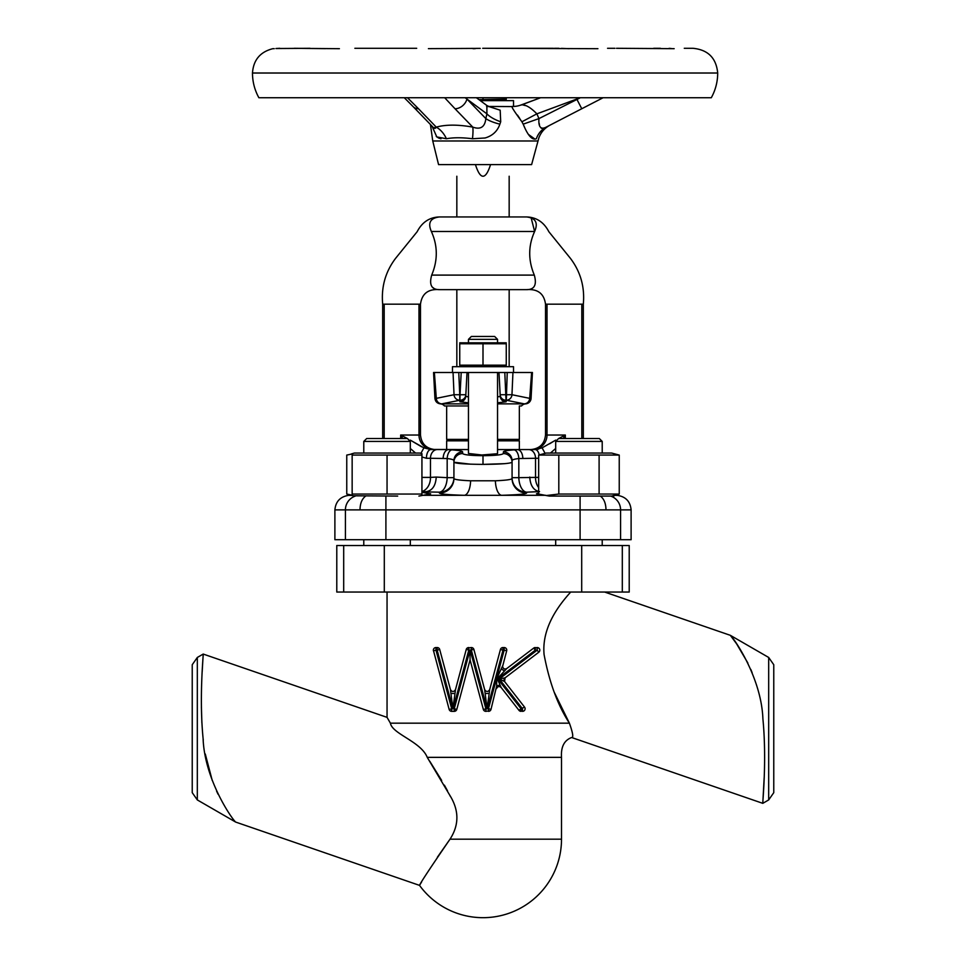 <?xml version="1.0" encoding="UTF-8"?>
<svg xmlns="http://www.w3.org/2000/svg" width="966" height="966" viewBox="0 0 966 966"><rect width="100%" height="100%" fill="white"/><g stroke="black" fill="none" stroke-linecap="round" stroke-linejoin="round"><path stroke-width="1.45" d="M197.318 799.933L197.318 657.46L192.234 664.729L192.234 792.663L197.318 799.933L235.656 822.066C231.792 818.89 204.538 779.381 203.101 738.555C198.972 696.474 203.645 652.883 203.21 654.067L387.052 717.364L390.397 723.172C392.305 734.039 420.862 741.441 427.25 757.356L449.758 795.199C459.164 810.269 459.261 824.94 450.011 839.188C430.474 867.637 420.307 883.033 419.522 885.375L421.611 881.958M570.701 592.037C561.113 602.784 541.407 626.016 544.087 654.598C549.34 682.467 557.78 705.325 569.409 723.172C572.91 733.037 573.647 737.819 571.643 737.517C564.216 740.282 560.835 746.887 561.512 757.356L427.25 757.356M504.445 671.032L506.8 668.52A2.62 2.62 0 0 1 502.598 666.431C503.177 668.858 504.578 669.547 506.8 668.52L533.715 648.077L537.193 647.546A2.62 2.62 0 0 1 538.774 652.243L505.073 677.842A2.62 2.62 0 0 0 504.59 681.537L505.073 677.842A2.62 2.62 0 0 0 504.59 681.537L524.562 707.124A2.62 2.62 0 0 1 522.497 711.35L518.984 710.348L501.185 687.55A2.62 2.62 0 0 0 496.596 688.48C497.756 686.295 499.289 685.993 501.185 687.55L500.243 685.425A2.62 1.292 -11.5 0 0 496.633 686.162L496.765 678.615L501.245 668.883L504.445 671.032L497.249 678.7L500.243 685.425M539.511 651.362L538.774 652.243L537.193 650.154L535.297 650.154L533.715 648.077A2.62 2.62 0 0 1 535.297 647.546L535.297 650.154L497.647 678.76L521.048 708.73L524.562 707.124A2.62 2.62 0 0 1 525.118 708.73M496.633 686.162L490.994 709.406L490.052 710.807L485.874 711.35A2.62 2.62 0 0 1 483.338 709.406L470.068 659.863L456.797 709.406L454.262 711.35L451.677 711.35A2.62 2.62 0 0 1 449.142 709.406L433.36 650.154A2.62 2.62 0 0 1 435.98 647.546L437.163 647.546A2.62 2.62 0 0 1 439.699 649.478L450.446 689.591C452.124 692.139 453.803 692.139 455.493 689.591L466.24 649.478L467.182 648.077L471.36 647.546A2.62 2.62 0 0 1 473.895 649.478L484.642 689.591C486.321 692.115 488.011 692.115 489.69 689.591L500.436 649.478A2.62 2.62 0 0 1 502.972 647.546L504.155 647.546A2.62 2.62 0 0 1 506.679 650.83L502.598 666.431A2.62 2.62 0 0 1 502.682 665.755L501.245 668.883M363.784 441.426L366.694 438.516L407.398 438.516L410.309 441.426L363.784 441.426L363.784 453.054M352.155 453.634L352.155 455.083L421.937 455.083L421.937 453.634L419.763 453.054L354.329 453.054L350.791 454.177M397.69 496.089L353.218 495.787M351.153 495.232L346.758 494.049L352.155 495.172L348.726 495.353L352.155 495.498L352.155 494.049L421.937 494.049L421.937 495.329M555.692 441.426L558.602 438.516L599.306 438.516L602.216 441.426L555.692 441.426L555.692 453.054M542.18 494.99L538.666 494.049L538.666 455.083L546.237 453.054L611.671 453.054L619.242 455.083L538.666 455.083L542.687 454.177M612.903 495.751L613.929 496.089L611.671 496.089L619.242 494.049L615.209 494.954M352.155 453.96L346.758 455.083L346.758 494.049M490.619 106.562L488.711 106.489L500.183 110.209L500.702 121.776L499.881 124.155C497.454 131.207 492.527 135.808 485.089 137.981L472.483 138.754C462.122 137.438 453.44 137.438 446.425 138.754L436.813 136.93L432.019 126.148M488.615 106.453L511.533 106.574M512.801 108.784L513.453 109.593M517.474 115.075L519.805 118.552M523.536 124.976L524.719 127.621M528.305 134.346L534.874 139.044M523.186 124.155L538.956 118.601C538.316 127.041 540.743 129.879 546.237 127.114A23.256 21.385 62.7 0 0 536.347 138.754C539.753 137.438 539.753 137.438 536.347 138.754C539.753 137.438 539.753 137.438 536.347 138.754C532.23 140.481 527.834 135.614 523.186 124.155L521.918 121.776C513.96 111.005 510.772 105.91 512.354 106.465A23.256 23.244 69.7 0 0 520.94 105.016C525.009 104.183 530.322 107.129 536.867 113.843L521.918 121.776M436.27 136.496L438.528 137.969M438.673 138.041L440.979 138.79M537.422 140.988L432.756 140.988L438.564 164.606L531.614 164.606L538.895 137.764C541.045 132.173 544.752 127.971 550.04 125.145L549.883 125.23M482.722 48.3L553.433 48.3M485.089 48.3L597.93 48.686M616.501 48.3L674.159 48.674M717.702 73.018L252.476 73.018C252.512 81.796 254.65 90.031 258.876 97.735L711.302 97.735C715.528 90.031 717.666 81.796 717.702 73.018C716.241 58.008 708.006 49.761 692.984 48.3L684.278 48.3M569.191 48.686L561.415 48.372M671.261 48.505L669.052 48.36M275.926 48.529L310.001 48.3M614.944 48.3L607.554 48.3M428.409 48.638L480.247 48.372M325.578 48.638L294.268 48.3M506.256 97.735L506.256 99.124L478.991 99.655M513.526 106.441L513.526 100.633L480.307 100.633M520.988 105.004A23.256 23.256 0 0 1 512.898 106.453L512.898 106.453A23.256 23.256 0 0 0 520.988 105.004L540.61 97.735L521.157 105.028M475.441 164.606C477.904 172.334 480.428 176.21 483 176.235C485.572 176.21 488.096 172.334 490.559 164.606M531.119 217.736L534.633 231.49C538.328 222.856 535.659 218.002 526.615 216.952L439.385 216.952L526.615 216.952C536.492 217.265 543.906 222.204 548.869 231.743L570.351 258.272C580.578 271.736 584.889 287.035 583.319 304.181L583.319 438.516M508.056 164.606C509.541 180.062 509.541 180.062 508.056 164.606M519.346 449.564L497.538 449.564L528.68 449.564L519.346 449.564L519.346 440.834L497.538 440.834M448.103 440.834L446.654 439.385L468.462 439.385M517.897 440.834L519.346 439.385L519.346 405.949L521.531 405.949A5.868 5.868 0 0 1 525.637 403.86A5.82 5.82 0 0 0 531.071 398.366L532.435 372.502L507.235 372.502L512.946 372.502L511.968 394.72A5.82 5.711 105.4 0 1 506.317 400.226L506.136 401.796L506.027 400.226A5.82 5.808 177 0 1 500.159 394.732L500.243 396.289A5.82 5.808 -3 0 0 506.136 401.796L497.538 402.822M446.654 405.949L468.462 405.949L444.469 405.949L446.654 405.949L446.654 439.385M513.526 372.502L513.526 366.694L452.474 366.694L452.474 372.502M497.538 396.978L500.243 396.289L498.987 372.502L504.795 372.502L467.013 372.502L465.757 396.289A5.82 5.808 -177 0 1 459.864 401.796L459.973 400.226L459.864 401.796L468.462 402.822M468.462 372.502L468.462 453.465L481.841 454.986L497.321 453.73M483 343.775L506.256 343.775L506.256 365.184L459.744 365.184L459.744 343.775L483 343.775L483 365.184M444.469 405.949A5.868 5.868 0 0 0 440.363 403.86C437.163 403.402 435.352 401.566 434.929 398.366L435.702 398.366A5.82 5.724 90 0 0 441.051 403.86L440.363 403.86M525.637 403.86L524.949 403.86A5.82 5.724 -90 0 0 530.298 398.366L531.071 398.366M521.531 405.949L519.346 405.949M506.256 342.809L459.744 342.809M468.462 339.356L471.372 336.458L494.628 336.458L497.538 339.356L468.462 339.356L468.462 342.266M512.077 460.601A8.718 8.67 180 0 0 503.358 451.931C503.624 451.05 507.222 450.361 514.154 449.866A8.718 4.661 -93.8 0 1 518.827 458.536L518.827 477.663L535.526 477.397L535.526 458.282L518.827 458.536C514.492 459.031 512.246 459.719 512.077 460.601L512.077 462.243C510.229 463.535 500.533 464.248 483 464.38C465.467 464.248 455.771 463.535 453.923 462.243L470.527 464.175M511.775 462.545L512.077 462.243A8.718 8.67 180 0 0 503.358 453.561L503.358 451.931M410.284 440.122L423.905 447.862L430.848 449.564L468.462 449.564L429.206 449.444M421.659 446.823L412.699 441.547M402.822 438.516L400.673 435.026L407.374 438.516L401.59 435.485M421.937 492.346L430.667 493.831L418.906 496.089M432.853 287.506L434.108 288.484M435.364 289.039L436.089 289.245M437.634 289.534L438.866 289.631M604.619 592.037L730.344 635.326L768.682 657.46L773.766 664.729L773.766 792.663L768.682 799.933L762.79 803.338C762.343 804.485 767.028 761.087 762.899 718.849C761.425 677.878 734.16 638.454 730.344 635.326L736.599 643.827L747.877 663.038M750.763 669.353L752.128 672.65M764.166 777.739L762.79 803.338L571.643 737.517M197.318 657.46L203.21 654.067L202.184 671.696M235.656 822.066L419.522 885.375A78.512 78.512 0 0 0 561.512 839.188L561.512 757.356M388.996 720.708L387.934 718.885M387.052 717.364L387.052 592.037M390.397 723.172L569.409 723.172L554.436 692.646M437.393 857.216L450.011 839.188L561.512 839.188M450.301 796.31L449.758 795.211M447.56 790.925L444.396 785.165M441.643 780.395L429.785 761.28M504.59 681.537L499.265 678.965L537.193 650.154L537.193 647.546L538.943 648.21M452.921 708.778L450.941 693.467L454.998 693.467L452.861 708.73L437.163 650.154L435.98 650.154L451.677 708.73L451.677 711.35L450.108 710.831M487.118 708.778L485.137 693.467L489.194 693.467L487.057 708.73L471.36 650.154L471.36 647.546L472.954 648.077M201.399 707.015L201.882 723.015M203.101 738.555L203.271 740.101M205.275 753.987L212.206 780.359M216.577 791.094L218.05 794.209M581.701 592.037L581.701 545.512L629.216 545.512L629.216 592.037L343.691 592.037L343.691 545.512L384.299 545.512L384.299 592.037M581.701 545.512L384.299 545.512M343.691 545.512L336.784 545.512L336.784 592.037L343.691 592.037M768.682 657.46L768.682 799.933M509.167 366.694L509.167 289.643L526.615 289.643L439.385 289.643C431.536 289.655 428.976 284.813 431.693 275.105C437.912 260.265 437.803 245.726 431.367 231.49C427.624 222.917 430.293 218.062 439.385 216.952C429.508 217.265 422.094 222.204 417.131 231.743L395.649 258.272C385.422 271.736 381.111 287.035 382.681 304.181L382.681 438.516M549.352 496.089L568.31 496.089L549.352 496.089L536.48 493.771L538.666 492.998M538.666 458.282L535.526 458.282A8.718 6.847 -90 0 0 528.68 449.564L535.152 449.564L542.095 447.862L555.716 440.122M530.926 449.564C539.728 448.635 544.582 443.792 545.512 435.026L545.512 304.181L547.022 304.181L547.022 435.026A14.538 14.49 90 0 1 532.532 449.564L535.152 449.564A8.718 4.419 -90 0 1 539.233 454.926M614.847 495.232L617.274 495.353C625.678 496.621 630.303 501.451 631.112 509.879L631.112 539.704L334.888 539.704L334.888 509.879C335.697 501.451 340.322 496.621 348.726 495.353M631.112 509.879L334.888 509.879M512.077 462.243L512.077 478.544C511.545 479.571 505.991 480.319 495.401 480.79L470.599 480.79C460.009 480.319 454.455 479.571 453.923 478.544L453.923 460.601C453.754 459.719 451.508 459.031 447.173 458.536L430.474 458.282L430.474 477.397L436.246 477.071C435.678 485.644 432.418 490.486 426.465 491.597L421.937 491.863M605.984 509.48C605.803 503.226 603.931 498.758 600.345 496.089M495.401 480.79A14.538 6.194 -91.5 0 0 501.608 495.304L464.392 495.304C448.514 494.834 440.182 494.085 439.385 493.058L439.385 492.177L421.937 491.815M360.016 509.48C360.197 503.226 362.069 498.758 365.655 496.089M436.246 477.071L447.173 477.663A14.538 7.788 -87.9 0 1 439.385 492.177A14.538 14.514 0 0 0 453.923 477.663L447.173 477.663L447.173 458.536A8.718 4.661 -86.2 0 1 451.846 449.866C458.778 450.361 462.376 451.05 462.642 451.931L462.642 453.561C463.946 454.853 470.72 455.566 483 455.698C495.28 455.566 502.054 454.853 503.358 453.561M558.626 438.516L565.327 435.026L563.178 438.516M555.692 448.478L550.427 453.054M547.022 304.181L583.319 304.181M512.077 477.663L518.827 477.663A14.538 7.788 -92.1 0 0 526.615 492.177A14.538 14.514 180 0 1 512.077 477.663L511.956 478.774M483 455.698L483 464.38L504.832 463.656M462.642 453.561A8.718 8.67 0 0 0 453.923 462.243L453.923 460.601A8.718 8.67 0 0 1 462.642 451.931M382.681 304.181L420.488 304.181L420.488 435.026C421.418 443.792 426.272 448.635 435.074 449.564M415.573 453.054L410.309 448.478M514.154 449.866L517.885 449.588C520.831 450.422 522.485 453.32 522.872 458.282M448.961 449.564L448.115 449.588C445.169 450.422 443.515 453.32 443.128 458.282L443.334 456.206M475.006 454.745L473.34 454.612M430.848 449.564A8.718 4.419 90 0 0 426.429 458.282L421.937 456.978M538.569 449.081L536.794 449.444M553.301 441.547L549.606 443.805M421.937 477.397L430.474 477.397A14.538 11.411 -92.6 0 1 421.937 491.525M453.923 478.544A14.538 14.514 0 0 1 439.385 493.058M470.599 480.79A14.538 6.194 -88.5 0 1 464.392 495.304L422.178 495.304M512.077 478.544A14.538 14.514 180 0 0 526.615 493.058C525.818 494.085 517.486 494.834 501.608 495.304L545.838 495.304M529.754 477.071C530.322 485.644 533.582 490.486 539.535 491.597L526.615 492.177L526.615 493.058M538.666 477.397L535.526 477.397A14.538 11.411 -87.4 0 0 538.666 487.625M443.563 455.119L443.817 454.286M522.316 454.708L522.509 455.421M545.102 453.356L542.095 447.862M423.905 447.862L420.898 453.356M545.512 304.181C544.087 293.652 537.784 288.798 526.615 289.643C534.452 289.679 537.011 284.825 534.307 275.105L431.693 275.105M431.367 231.49L534.633 231.49C528.197 245.63 528.076 260.168 534.307 275.105M420.488 304.181C421.913 293.652 428.216 288.798 439.385 289.643M500.243 396.289L500.159 394.732L511.968 394.72L529.694 398.354A5.82 5.724 -88.6 0 1 524.272 403.86L506.317 400.226L507.235 372.502L504.795 372.502L506.027 400.226M459.973 400.226L460.033 394.732L465.841 394.732A5.82 5.808 -177 0 1 459.973 400.226L441.728 403.86A5.82 5.724 88.6 0 1 436.306 398.354L454.032 394.72L453.054 372.502L458.765 372.502L433.565 372.502L434.929 398.366M467.013 372.502L461.205 372.502L467.013 372.502L465.757 396.289L468.462 396.978M459.744 394.72L459.683 400.226A5.82 5.711 -105.4 0 1 454.032 394.72L460.033 394.732L461.205 372.502L458.765 372.502L459.744 394.72M500.159 394.732L498.987 372.502M497.538 439.385L519.346 439.385M468.462 440.834L446.654 440.834L446.654 449.564M457.944 164.606C456.459 180.062 456.459 180.062 457.944 164.606M483 97.735L483 99.124M354.86 48.3L416.696 48.3M475.296 48.638L473.062 48.686M558.891 48.3L554.508 48.3M653.716 48.3L660.418 48.3M339.404 48.686L305.848 48.433M279.814 48.3L276.059 48.505M252.476 73.018C253.406 60.013 260.18 51.898 272.823 48.686L274.259 48.686M472.483 138.754A23.256 3.659 100.5 0 0 472.772 127.114L455.01 108.747A10.904 8.392 -44.1 0 0 466.952 99.063L465.153 97.735M500.702 121.776A23.256 9.443 14.9 0 1 486.9 113.843L486.876 105.511L476.383 97.735M433.589 127.754L413.158 106.646A10.904 8.392 -44.1 0 0 418.495 108.747L436.258 127.114C445.93 124.493 458.101 124.493 472.772 127.114C480.525 129.891 484.896 127.053 485.85 118.601L486.9 113.843L466.952 99.063L485.85 118.601A23.256 6.69 10 0 0 499.881 124.155M433.649 127.874L436.258 127.114A23.256 17.726 73.8 0 1 446.425 138.754M436.234 127.186L435.799 127.898M435.086 128.369L434.277 128.237M546.237 127.114C551.308 124.493 551.308 124.493 546.237 127.114L581.761 108.747L576.762 99.063L536.867 113.843L538.956 118.601L580.361 97.735M546.104 127.186L544.522 127.886M542.747 128.357L541.226 128.237M539.487 125.544L539.245 123.527M525.854 105.668L523.644 105.161M603.098 97.735L581.761 108.747M611.671 496.089L568.31 496.089M546.998 495.449L558.807 494.049L619.242 494.049L619.242 455.083M538.666 494.049L545.162 495.304M599.101 455.083L599.101 494.049M558.807 455.083L558.807 494.049M421.937 455.083L421.937 494.049M387.052 455.083L387.052 494.049M352.155 455.083L352.155 494.049M450.941 693.467L450.446 689.591M453.018 708.778L454.262 708.73L469.959 650.154L470.068 659.863M455.493 689.591L454.998 693.467M471.36 647.546A2.62 2.62 0 0 1 473.895 649.478L470.068 650.07M485.137 693.467L484.642 689.591M487.214 708.778L488.458 708.73L504.155 650.154L502.972 650.154L487.275 708.73M489.69 689.591L489.194 693.467M518.984 710.348L521.048 708.73L521.048 711.35A2.62 2.62 0 0 1 518.984 710.348A2.62 2.62 0 0 0 521.048 711.35M522.497 711.35L522.497 708.73L499.265 678.965L505.073 677.842M469.959 650.154L466.24 649.478A2.62 2.62 0 0 1 468.776 647.546L468.776 650.154L453.078 708.73M490.994 709.406A2.62 2.62 0 0 1 488.458 711.35L488.458 708.73L490.994 709.406A2.62 2.62 0 0 1 488.458 711.35M456.797 709.406A2.62 2.62 0 0 1 454.262 711.35L454.262 708.73L456.797 709.406A2.62 2.62 0 0 1 454.262 711.35M433.36 650.154A2.62 2.62 0 0 0 433.444 650.83A2.62 2.62 0 0 1 435.98 647.546L435.98 650.154L433.444 650.83M506.679 650.83L504.155 650.154L504.155 647.546A2.62 2.62 0 0 1 506.776 650.154M502.598 666.431A2.62 2.62 0 0 1 502.682 665.755M529.694 398.354L531.626 372.502M524.272 403.86L497.538 403.86M468.462 403.86L441.728 403.86M622.309 545.512L622.309 592.037M610.693 496.089A14.538 14.454 90 0 1 620.583 509.879L620.583 539.704M345.417 539.704L345.417 509.879A14.538 14.454 -90 0 1 355.307 496.089M580.095 539.704L580.095 496.089M385.905 496.089L385.905 539.704M614.376 495.353L617.274 495.353M545.512 435.026L565.327 435.026L565.327 438.516M581.81 304.181L581.81 438.516M384.19 304.181L384.19 438.516M418.978 304.181L418.978 435.026L400.673 435.026L400.673 438.516M433.468 449.564A14.538 14.49 -90 0 1 418.978 435.026L420.488 435.026M448.115 449.588L451.846 449.866M437.32 449.564A8.718 6.847 90 0 0 430.474 458.282L426.429 458.282M434.374 372.502L436.306 398.354M407.483 97.735L418.495 108.747M455.01 108.747L444.686 97.735M437.163 647.546A2.62 2.62 0 0 1 439.699 649.478L437.163 650.154L437.163 647.546M466.24 649.478A2.62 2.62 0 0 1 468.776 647.546M500.436 649.478A2.62 2.62 0 0 1 502.972 647.546L502.972 650.154L500.436 649.478M533.715 648.077A2.62 2.62 0 0 1 535.297 647.546M537.193 647.546A2.62 2.62 0 0 1 539.813 650.154M470.176 650.154L485.874 708.73L485.874 711.35A2.62 2.62 0 0 1 483.338 709.406L487.057 708.73M451.677 711.35A2.62 2.62 0 0 1 449.142 709.406L452.861 708.73M410.309 441.426L410.309 453.054M432.756 140.988L430.438 124.505M504.228 100.633L506.256 100.09M509.167 176.235L509.167 216.952M497.538 372.502L497.538 453.465M504.228 366.694L506.256 366.15M497.538 339.356L497.538 342.266M410.309 539.704L410.309 545.512M555.692 539.704L555.692 545.512M602.216 539.704L602.216 545.512L602.216 539.704M363.784 539.704L363.784 545.512M461.772 366.694L459.744 366.15M456.833 289.643L456.833 366.694M456.833 176.235L456.833 216.952M413.158 106.646L404.307 97.735M486.876 105.511L489.11 106.598L486.586 106.465M611.671 453.054L613.845 453.634M602.216 441.426L602.216 453.054L602.216 441.426L599.306 438.516M354.329 496.089L352.155 495.498"/></g></svg>
